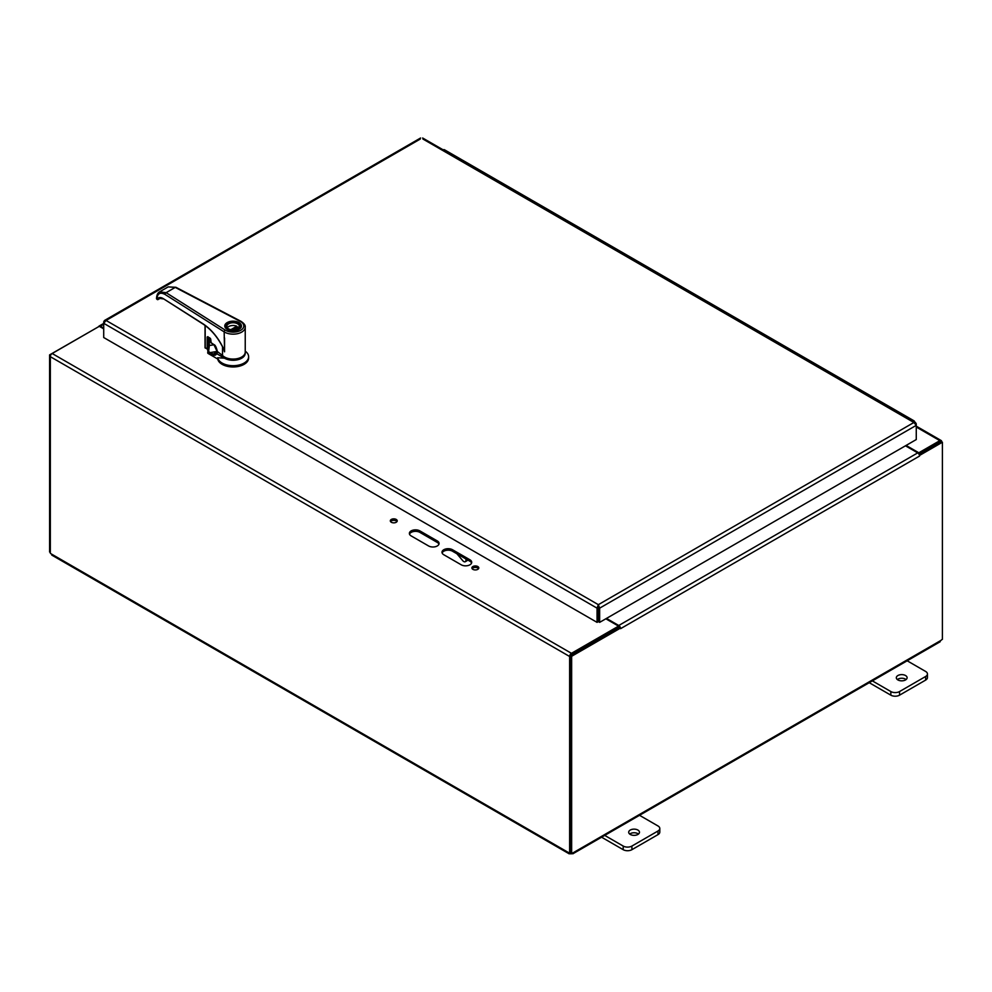 <?xml version="1.0" encoding="UTF-8"?>
<svg xmlns="http://www.w3.org/2000/svg" width="992" height="992" viewBox="0 0 992 992"><rect width="100%" height="100%" fill="white"/><g stroke="black" fill="none" stroke-linecap="round" stroke-linejoin="round"><path stroke-width="1.49" d="M461.206 564.795L443.808 554.751A6.15 3.546 180 0 1 441.998 552.246A6.15 3.546 180 0 1 445.805 548.96A6.15 3.546 180 0 1 452.501 549.729L469.91 559.773A6.15 3.546 180 0 1 471.708 562.29A6.15 3.546 180 0 1 467.914 565.576A6.15 3.546 180 0 1 461.206 564.795M471.572 563.034A6.15 3.546 0 0 0 469.91 561.261L452.501 551.217A6.15 3.546 0 0 0 446.412 550.324A6.15 3.546 0 0 0 442.134 552.99M428.581 545.96L411.172 535.916A6.15 3.546 180 0 1 409.374 533.411A6.15 3.546 180 0 1 413.168 530.125A6.15 3.546 180 0 1 419.876 530.894L437.274 540.938A6.15 3.546 180 0 1 439.084 543.455A6.15 3.546 180 0 1 435.277 546.728A6.15 3.546 180 0 1 428.581 545.96M438.948 544.199A6.15 3.546 0 0 0 437.274 542.426L419.876 532.382A6.15 3.546 0 0 0 413.788 531.489A6.15 3.546 0 0 0 409.51 534.155M396.986 521.594A3.46 1.996 0 0 0 393.774 520.341A3.46 1.996 0 0 0 390.563 521.594M391.332 522.263A3.46 1.996 180 0 1 390.315 520.85A3.46 1.996 180 0 1 393.774 518.853A3.46 1.996 180 0 1 397.234 520.85A3.46 1.996 180 0 1 395.101 522.697A3.46 1.996 180 0 1 391.332 522.263M478.553 568.689A3.46 1.996 0 0 0 475.342 567.436A3.46 1.996 0 0 0 472.13 568.689M472.899 569.358A3.46 1.996 180 0 1 471.882 567.945A3.46 1.996 180 0 1 475.342 565.948A3.46 1.996 180 0 1 478.801 567.945A3.46 1.996 180 0 1 476.668 569.78A3.46 1.996 180 0 1 472.899 569.358M50.592 355.458L49.6 354.888L98.63 326.69A2.592 1.5 60 0 1 99.076 326.083A2.592 1.5 60 0 1 100.378 326.207L103.714 328.129M919.472 455.365L919.559 456.047A2.592 1.5 -120 0 0 917.724 452.885L905.46 445.805M919.559 456.047L620.583 628.668A2.592 1.5 -120 0 0 620.583 628.531M620.508 627.998A2.592 1.5 -120 0 0 618.76 625.493L606.496 618.413M52.812 554.826L50.679 553.586A1.724 0.992 60 0 0 50.332 553.214L50.332 356.686A2.592 1.5 -60 0 1 52.167 353.512L99.274 326.318L103.714 328.873M620.583 628.668L619.293 627.291L570.35 655.551L570.35 852.686L571.64 853.43A1.724 0.992 -60 0 1 572.855 852.934L571.206 853.876A1.724 0.992 0 0 0 570.809 853.889L569.284 853.008A1.724 0.992 60 0 1 569.631 853.021L569.631 656.493A2.592 1.5 -60 0 1 571.454 653.319L618.562 626.126L618.562 627.614L571.156 655.08M605.852 618.785L618.562 626.126M918.828 453.939L918.828 452.774L906.105 445.433M918.828 452.774L939.833 440.646A2.592 1.5 120 0 1 941.135 440.51A2.592 1.5 120 0 1 941.668 441.7L941.668 441.812M940.131 442.06L918.976 454.175M569.631 853.021L570.35 852.599M570.35 655.551L571.64 656.295L620.583 628.035M919.559 455.427L942.4 442.234L942.4 639.381A1.724 0.992 -60 0 0 941.197 640.262L939.176 641.44M919.026 454.249L941.11 441.49L942.4 442.234M51.758 555.086L569.272 853.876L569.284 853.008L50.679 553.586M570.809 853.889L570.809 852.946M49.6 354.888L49.6 552.036L50.332 552.457M571.64 853.43L571.64 656.295M571.206 853.876L571.206 853.182M941.197 640.262L572.855 852.934L572.781 853.839L940.193 641.725M869.228 682.694L890.841 695.169A6.15 3.546 -0 0 0 899.546 695.169L925.648 680.09A6.15 3.546 -0 0 0 927.446 677.586L927.446 673.965A6.15 3.546 180 0 1 925.648 676.482L899.546 691.548A6.15 3.546 180 0 1 890.841 691.548L871.608 680.438M906.105 679.545A5.394 3.112 -0 0 0 905.522 679.148A5.394 3.112 -0 0 0 897.326 679.545M906.415 660.35L925.648 671.46A6.15 3.546 180 0 1 927.446 673.965M905.522 675.527A5.394 3.112 180 0 1 907.11 677.734A5.394 3.112 180 0 1 901.716 680.847A5.394 3.112 180 0 1 896.322 677.734A5.394 3.112 180 0 1 899.657 674.858A5.394 3.112 180 0 1 905.522 675.527M601.598 837.211L623.199 849.685A6.15 3.546 0 0 0 631.904 849.685L658.006 834.607A6.15 3.546 0 0 0 659.804 832.102L659.804 828.481A6.15 3.546 180 0 1 658.006 830.998L631.904 846.064A6.15 3.546 180 0 1 623.199 846.064L603.967 834.966M638.464 834.061A5.394 3.112 0 0 0 637.893 833.664A5.394 3.112 0 0 0 629.697 834.061M638.774 814.866L658.006 825.976A6.15 3.546 180 0 1 659.804 828.481M637.893 830.056A5.394 3.112 180 0 1 639.468 832.251A5.394 3.112 180 0 1 634.086 835.363A5.394 3.112 180 0 1 628.692 832.251A5.394 3.112 180 0 1 632.016 829.374A5.394 3.112 180 0 1 637.893 830.056M738.656 320.441A3.075 1.773 -60 0 1 740.007 320.379A3.075 1.773 -60 0 1 740.317 320.652M740.007 320.379L722.957 310.533A3.075 1.773 120 0 0 721.593 310.595A3.075 1.773 -60 0 1 722.957 310.533L705.907 300.688A3.075 1.773 120 0 0 704.543 300.75M703.849 300.34A3.075 1.773 -60 0 1 705.213 300.291A3.075 1.773 -60 0 1 705.51 300.551M705.213 300.291L688.15 290.445A3.075 1.773 120 0 0 686.799 290.495A3.075 1.773 -60 0 1 688.15 290.445L671.1 280.6A3.075 1.773 120 0 0 669.736 280.649M669.042 280.252A3.075 1.773 -60 0 1 670.406 280.19A3.075 1.773 -60 0 1 670.716 280.463M670.406 280.19L653.356 270.345A3.075 1.773 120 0 0 651.992 270.407A3.075 1.773 -60 0 1 653.356 270.345L636.294 260.499A3.075 1.773 120 0 0 634.942 260.561M634.235 260.152A3.075 1.773 -60 0 1 635.599 260.102A3.075 1.773 -60 0 1 635.909 260.375M635.599 260.102L618.549 250.257A3.075 1.773 120 0 0 617.185 250.306A3.075 1.773 -60 0 1 618.549 250.257L601.499 240.411A3.075 1.773 120 0 0 600.135 240.461M599.441 240.064A3.075 1.773 -60 0 1 600.792 240.002A3.075 1.773 -60 0 1 601.102 240.275M600.792 240.002L583.742 230.156A3.075 1.773 120 0 0 582.378 230.218A3.075 1.773 -60 0 1 583.742 230.156L566.692 220.311A3.075 1.773 120 0 0 565.328 220.373M564.634 219.976A3.075 1.773 -60 0 1 565.998 219.914A3.075 1.773 -60 0 1 566.308 220.187M565.998 219.914L548.948 210.068A3.075 1.773 120 0 0 547.584 210.13A3.075 1.773 -60 0 1 548.948 210.068L531.886 200.223A3.075 1.773 120 0 0 530.534 200.285M529.827 199.876A3.075 1.773 -60 0 1 531.191 199.814A3.075 1.773 -60 0 1 531.501 200.086M531.191 199.814L514.141 189.968A3.075 1.773 120 0 0 512.777 190.03A3.075 1.773 -60 0 1 514.141 189.968L497.091 180.122A3.075 1.773 120 0 0 495.727 180.184M460.226 159.687A3.075 1.773 -60 0 1 461.59 159.638L444.528 149.792A3.075 1.773 120 0 0 443.176 149.842M912.665 420.906A3.075 1.773 -60 0 1 914.029 420.844A3.075 1.773 -60 0 1 914.649 422.059M877.858 400.805A3.075 1.773 -60 0 1 879.222 400.756A3.075 1.773 -60 0 1 879.532 401.028M914.029 420.844L896.966 410.998A3.075 1.773 120 0 0 895.615 411.06A3.075 1.773 -60 0 1 896.966 410.998L879.916 401.152A3.075 1.773 120 0 0 878.552 401.214M843.064 380.717A3.075 1.773 -60 0 1 844.415 380.655A3.075 1.773 -60 0 1 844.725 380.928M879.222 400.756L862.172 390.91A3.075 1.773 120 0 0 860.808 390.96A3.075 1.773 -60 0 1 862.172 390.91L845.11 381.064A3.075 1.773 120 0 0 843.758 381.114M808.257 360.629A3.075 1.773 -60 0 1 809.621 360.567A3.075 1.773 -60 0 1 809.918 360.84M844.415 380.655L827.365 370.81A3.075 1.773 120 0 0 826.001 370.872A3.075 1.773 -60 0 1 827.365 370.81L810.315 360.964A3.075 1.773 120 0 0 808.951 361.026M773.45 340.529A3.075 1.773 -60 0 1 774.814 340.467A3.075 1.773 -60 0 1 775.124 340.74M809.621 360.567L792.558 350.722A3.075 1.773 120 0 0 791.207 350.784A3.075 1.773 -60 0 1 792.558 350.722L775.508 340.876A3.075 1.773 120 0 0 774.144 340.938M774.814 340.467L757.764 330.621A3.075 1.773 120 0 0 756.4 330.683A3.075 1.773 -60 0 1 757.764 330.621L740.702 320.776A3.075 1.773 120 0 0 739.35 320.838M495.033 179.788A3.075 1.773 -60 0 1 496.384 179.726A3.075 1.773 -60 0 1 496.694 179.998M496.384 179.726L479.334 169.88A3.075 1.773 120 0 0 477.97 169.942A3.075 1.773 -60 0 1 479.334 169.88L462.284 160.034A3.075 1.773 120 0 0 460.92 160.096M598.35 606.162L598.35 604.674L597.048 608.146L597.048 622.356L103.714 337.528L103.714 323.318L106.07 320.453L104.507 320.478L103.714 321.817L103.714 323.318L597.048 608.146L598.337 607.402L598.337 621.612L597.048 622.356M599.652 622.356L598.362 621.612L598.362 607.402L599.652 608.146L916.261 425.357L916.261 423.857L915.455 422.518L913.892 422.493L916.261 425.357L916.261 439.568L599.652 622.356L599.652 608.146L598.35 604.674L913.892 422.493L422.914 139.029M420.31 139.029L106.07 320.453L598.35 604.674M465.955 558.98L465.955 560.294A3.075 1.773 60 0 1 465.322 561.708L466.947 560.765A3.075 1.773 -120 0 0 467.53 559.897M465.322 561.708A3.075 1.773 60 0 1 462.78 560.691L456.878 553.734M226.784 358.038A10.416 6.014 -0 0 0 239.456 358.038M216.529 353.177L217.98 352.334M213.838 344.732A13.318 7.688 180 0 1 209.386 345.402L208.605 351.466L212.722 354.702A5.53 3.187 -120 0 0 216.541 353.586L224.552 358.211A12.115 6.994 -0 0 0 238.229 359.612A12.115 6.994 -0 0 0 245.185 352.668M217.223 351.366L210.366 352.582L213.069 354.119L217.347 351.9M208.915 338.136L208.915 345.005L207.824 350.139L208.258 351.962L210.031 353.177M208.605 351.466L208.258 353.549L217.707 359.005L217.707 357.74L224.552 358.211M245.235 351.118L245.942 351.714A15.5 8.953 180 0 1 248.62 356.748A15.5 8.953 180 0 1 233.976 365.688A15.5 8.953 180 0 1 217.707 357.74M209.349 337.615L208.915 345.005M208.27 350.077L207.688 352.755A1.934 1.116 180 0 0 208.258 353.549M248.62 356.748L248.62 358.013A15.5 8.953 180 0 1 233.976 366.953A15.5 8.953 180 0 1 217.707 359.005M238.588 322.809A7.75 4.476 -0 0 0 237.051 322.115A7.75 4.476 -0 0 0 229.264 322.09A7.75 4.476 -0 0 0 225.37 325.971A7.75 4.476 -0 0 0 233.12 330.448A7.75 4.476 -0 0 0 240.87 325.971A7.75 4.476 -0 0 0 238.588 322.809M237.906 323.206A6.783 3.918 -0 0 0 228.321 323.206A6.783 3.918 -0 0 0 228.321 328.749A6.783 3.918 -0 0 0 237.919 328.749A6.783 3.918 -0 0 0 237.906 323.206M237.733 328.848A6.299 3.633 -0 0 0 239.419 326.368A6.299 3.633 -0 0 0 237.572 323.801A6.299 3.633 -0 0 0 230.702 323.008A6.299 3.633 -0 0 0 226.821 326.368A6.299 3.633 -0 0 0 228.495 328.848M227.292 327.757A6.299 3.633 -0 0 1 236.828 326.194L236.828 327.782M238.948 327.757A6.299 3.633 -0 0 0 238.204 326.988L233.194 329.89M236.828 326.194L230.851 329.666M203.472 324.111L202.976 323.789C211.68 329.542 218.748 338.26 224.167 349.94L224.167 350.895A38.75 21.316 62.2 0 1 224.564 351.813L224.167 331.874A1.451 0.88 -57.7 0 1 225.246 330.125A10.652 6.15 -0 0 0 240.672 330.324A10.652 6.15 -0 0 0 240.275 321.42L175.249 287.395L168.156 286.899L175.919 287.296A1.451 0.794 117.6 0 0 175.249 287.395L166.123 292.677L159.588 291.859C157.691 292.838 156.662 295.132 156.5 298.716L157.641 299.683A1.215 0.682 -119.1 0 0 158.026 299.485L159.179 298.307L163.754 298.952M225.246 330.125L166.123 292.677A1.451 0.88 122.3 0 0 165.044 294.426C160.022 291.859 157.306 293.483 156.885 299.299L156.922 297.811M160.716 297.984L157.877 299.621L157.034 299.224C158.41 297.191 160.481 296.992 163.246 298.617L203.124 324.111C211.11 329.356 217.769 337.317 223.113 347.969L220.856 343.48M165.044 294.426L224.167 331.874A12.115 6.994 -0 0 0 237.497 333.684A12.115 6.994 -0 0 0 245.235 327.162L245.235 352.086A12.115 6.994 180 0 1 236.133 358.856A12.115 6.994 180 0 1 222.506 355.446L217.335 351.528M224.564 351.813L224.564 338.049A12.115 6.994 180 0 1 224.167 337.801M224.167 349.94L223.113 347.969M222.506 346.754L222.506 355.446M231.558 359.017A10.081 5.816 -0 0 0 234.682 359.017M160.617 297.972L157.034 299.224M159.067 297.674L158.36 299.286L159.526 298.108M159.34 298.232L158.36 299.286M208.122 349.147L207.167 349.246L207.167 336.982L210.341 338.433M205.48 348.093L207.973 349.196L207.973 336.933A28.098 16.219 -0 0 1 207.985 336.908M205.096 325.463L205.245 348.08L205.146 325.5M205.034 325.413L205.034 347.684L207.973 349.196A28.098 16.219 -0 0 1 208.171 348.973M207.849 336.66L210.775 339.462L211.11 342.711M210.688 339.388L210.775 342.476L213.9 344.621C215.14 344.819 216.293 347.064 217.335 351.342L217.335 351.887M210.068 338.185L210.664 339.289L210.44 338.408M469.91 559.773L469.91 561.261M452.501 549.729L452.501 551.217M437.274 540.938L437.274 542.426M419.876 530.894L419.876 532.382M571.454 653.319L52.167 353.512M916.261 427.031L939.833 440.646M100.378 326.207L103.714 324.285M569.631 656.493L50.332 356.686M917.724 452.885L618.76 625.493M890.841 691.548L890.841 695.169M899.546 695.169L899.546 691.548M925.648 676.482L925.648 680.09M623.199 846.064L623.199 849.685M631.904 849.685L631.904 846.064M658.006 830.998L658.006 834.607M467.096 559.637L465.955 560.294M212.722 354.702L213.069 354.119A5.034 2.914 -120 0 0 215.636 354.392A5.034 2.914 -120 0 0 216.417 353.474M209.039 337.64L209.386 345.402L207.688 350.821M240.833 325.537A7.849 4.526 180 0 1 240.969 326.368A7.849 4.526 180 0 1 238.836 329.48M227.404 329.48A7.849 4.526 180 0 1 225.271 326.368A7.849 4.526 180 0 1 225.407 325.537M227.23 329.381A8.333 4.811 180 0 1 227.218 322.574A8.333 4.811 180 0 1 238.998 322.574A8.333 4.811 180 0 1 239.022 329.369A8.333 4.811 180 0 1 227.23 329.381M202.976 323.789L163.246 298.617M240.275 321.42A1.451 0.794 -62.4 0 1 240.944 321.309L175.919 287.296M207.167 336.982L208.01 336.772M210.775 339.462L210.874 342.699L213.999 344.844L217.223 351.714M99.076 326.083L103.714 323.404M916.261 426.151L941.135 440.51M915.455 422.518L422.642 138M420.583 138L104.507 320.478M216.392 353.326L215.636 354.392M240.87 327.038L240.87 325.971M225.37 327.038L225.37 325.971M240.969 326.368C242.098 327.41 240.163 328.798 235.166 330.547C229.276 330.844 225.978 329.456 225.271 326.368M168.156 286.899L159.613 291.846M245.235 327.162C245.57 325.376 244.144 323.429 240.944 321.309"/></g></svg>
